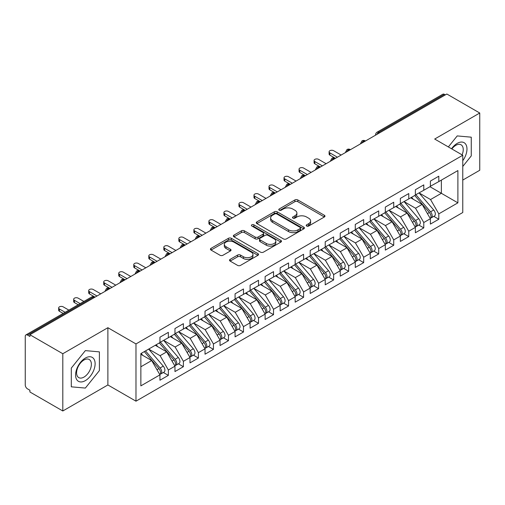 <?xml version="1.0" encoding="UTF-8"?>
<svg xmlns="http://www.w3.org/2000/svg" width="505" height="505" viewBox="0 0 505 505"><rect width="100%" height="100%" fill="white"/><g stroke="black" fill="none" stroke-linecap="round" stroke-linejoin="round"><path stroke-width="0.76" d="M306.63 226.025A1.458 0.846 0 0 0 308.694 226.025L324.368 216.98A2.083 1.206 0 0 0 324.974 216.127A2.083 1.206 0 0 0 324.368 215.275L297.817 199.948A2.083 1.206 0 0 0 294.87 199.948L279.202 208.994A1.458 0.846 0 0 0 278.773 209.594A1.458 0.846 0 0 0 279.202 210.187A1.458 0.846 0 0 0 281.266 210.187L283.292 209.013A6.672 3.851 0 0 1 292.73 209.013L294.945 210.295A6.672 3.851 0 0 1 296.896 213.015A6.672 3.851 0 0 1 294.945 215.742L292.919 216.916A1.458 0.846 0 0 0 292.49 217.51A1.458 0.846 0 0 0 292.919 218.103A1.458 0.846 0 0 0 294.983 218.103L297.009 216.935A6.672 3.851 0 0 1 306.447 216.935L308.662 218.21A6.672 3.851 0 0 1 310.613 220.938A6.672 3.851 0 0 1 308.662 223.664L306.63 224.832A1.458 0.846 0 0 0 306.207 225.426A1.458 0.846 0 0 0 306.63 226.025L306.63 224.832M230.129 259.381A2.083 1.206 0 0 0 229.516 260.233A2.083 1.206 0 0 0 230.129 261.085L237.577 265.384A2.083 1.206 0 0 0 240.525 265.384L257.929 255.334A2.083 1.206 0 0 0 258.535 254.482A2.083 1.206 0 0 0 257.929 253.63L231.378 238.309A2.083 1.206 0 0 0 228.43 238.309L211.027 248.353A2.083 1.206 0 0 0 210.421 249.205A2.083 1.206 0 0 0 211.027 250.057L220.022 255.252A2.083 1.206 0 0 0 222.976 255.252L230.419 250.953A2.083 1.206 0 0 0 231.031 250.101A2.083 1.206 0 0 0 230.419 249.249L225.962 246.674A5.58 3.219 0 0 1 224.327 244.395A5.58 3.219 0 0 1 227.774 241.422A5.58 3.219 0 0 1 233.853 242.116L251.326 252.21A5.58 3.219 0 0 1 252.961 254.482A5.58 3.219 0 0 1 249.514 257.462A5.58 3.219 0 0 1 243.435 256.761L240.525 255.082A2.083 1.206 0 0 0 237.577 255.082L230.129 259.381L230.129 261.085M462.769 180.07L479.75 170.267L479.75 113.013L446.843 94.018L29.909 334.733L29.909 336.469L27.504 335.08A3.188 1.843 -120 0 0 25.913 334.922A3.188 1.843 -120 0 0 25.25 336.38L25.25 384.962A3.188 1.843 -120 0 0 27.504 388.863L29.909 390.251L29.909 391.987L62.809 410.982L107.887 384.962L135.984 401.178L135.984 343.93L107.887 327.707L62.809 353.734L29.909 334.733M479.75 113.013L434.679 139.039L462.769 155.256L135.984 343.93M283.438 238.903A2.083 1.206 0 0 0 286.392 238.903L303.795 228.853A2.083 1.206 0 0 0 304.401 228.001A2.083 1.206 0 0 0 303.795 227.155L277.245 211.829A2.083 1.206 0 0 0 274.297 211.829L256.893 221.872A2.083 1.206 0 0 0 256.281 222.724A2.083 1.206 0 0 0 256.893 223.576L283.438 238.903M252.393 226.341A1.458 0.846 0 0 1 253.87 226.543L253.87 224.813L280.862 240.393A2.083 1.206 0 0 1 281.468 241.245A2.083 1.206 0 0 1 280.862 242.097L263.459 252.14A2.083 1.206 0 0 1 260.511 252.14L233.96 236.813L233.96 235.115A2.083 1.206 0 0 0 233.348 235.968A2.083 1.206 0 0 0 233.96 236.813M233.96 235.115L241.409 230.817A2.083 1.206 0 0 1 244.357 230.817L255.126 237.028A2.083 1.206 0 0 0 258.074 237.028L263.017 234.175A2.083 1.206 0 0 0 263.623 233.323A2.083 1.206 0 0 0 263.017 232.477L251.806 226A1.458 0.846 0 0 1 251.376 225.407A1.458 0.846 0 0 1 252.279 224.63A1.458 0.846 0 0 1 253.87 224.813M135.984 401.178L462.769 212.51L462.769 155.256M429.944 186.705L457.89 202.84L457.89 170.57L438.807 181.585L438.807 176.207L430.393 181.068L430.393 186.446L423.783 190.259L423.783 184.88L415.369 189.741L415.369 195.119L408.76 198.932L408.76 193.554L400.345 198.414L400.345 203.793L393.736 207.612L393.736 202.234L385.321 207.088L385.321 212.466L378.706 216.285L378.706 210.907L370.291 215.761L370.291 221.139L363.682 224.959L363.682 219.58L355.267 224.435L355.267 229.813L348.658 233.632L348.658 228.254L340.244 233.114L340.244 238.493L333.635 242.305L333.635 236.927L325.22 241.788L325.22 247.166L318.611 250.979L318.611 245.6L310.196 250.461L310.196 255.839L303.587 259.658L303.587 254.28L295.173 259.134L295.173 264.513L288.557 268.332L288.557 262.954L280.149 267.808L280.149 273.186L273.533 277.005L273.533 271.627L265.119 276.488L265.119 281.866L258.51 285.678L258.51 280.3L250.095 285.161L250.095 290.539L243.486 294.352L243.486 288.974L235.071 293.834L235.071 299.212L228.462 303.032L228.462 297.653L220.047 302.508L220.047 307.886L213.438 311.705L213.438 306.327L205.024 311.181L205.024 316.559L198.408 320.378L198.408 315L190 319.854L190 325.233L183.384 329.052L183.384 323.673L174.97 328.534L174.97 333.912L168.361 337.725L168.361 332.347L159.946 337.207L159.946 342.586L140.863 353.601L140.863 385.87L159.946 374.855L151.683 360.538L140.863 354.295M457.89 202.84L438.807 213.855L430.544 199.544L419.125 192.948M433.814 216.348L438.807 219.233L438.807 213.855M438.807 219.233L430.393 224.094L430.393 218.715L423.783 222.528L415.52 208.218L404.101 201.621L418.689 218.659L415.533 220.483A4.248 2.456 60 0 1 417.174 224.523A4.248 2.456 60 0 1 416.29 226.467A4.248 2.456 60 0 1 415.602 226.663M418.79 225.028L423.783 227.906L423.783 222.528M423.783 227.906L415.369 232.767L415.369 227.389L408.76 231.202L400.497 216.891L389.077 210.301L403.659 227.332L400.509 229.156A4.248 2.456 60 0 1 402.144 233.196A4.248 2.456 60 0 1 401.267 235.141A4.248 2.456 60 0 1 400.579 235.336M403.766 233.701L408.76 236.58L408.76 231.202M408.76 236.58L400.345 241.441L400.345 236.062L393.736 239.881L385.466 225.565L374.053 218.974M388.736 242.375L393.736 245.26L393.736 239.881M393.736 245.26L385.321 250.114L385.321 244.736L378.706 248.555L370.443 234.238L359.023 227.648M373.713 251.048L378.706 253.933L378.706 248.555M378.706 253.933L370.291 258.787L370.291 253.409L363.682 257.228L355.419 242.918L344 236.321M358.689 259.721L363.682 262.606L363.682 257.228M363.682 262.606L355.267 267.467L355.267 262.089L348.658 265.901L340.395 251.591L328.976 244.994M343.665 268.395L348.658 271.28L348.658 265.901M348.658 271.28L340.244 276.14L340.244 270.762L333.635 274.575L325.372 260.264L313.952 253.674M328.641 277.075L333.635 279.953L333.635 274.575M333.635 279.953L325.22 284.814L325.22 279.435L318.611 283.248L310.348 268.938L298.928 262.348M313.618 285.748L318.611 288.626L318.611 283.248M318.611 288.626L310.196 293.487L310.196 288.109L303.587 291.928L295.318 277.611L283.905 271.021M298.588 294.421L303.587 297.306L303.587 291.928M303.587 297.306L295.173 302.16L295.173 296.782L288.557 300.601L280.294 286.284L268.875 279.694M283.564 303.095L288.557 305.98L288.557 300.601M288.557 305.98L280.149 310.834L280.149 305.456L273.533 309.275L265.27 294.964L253.851 288.368M268.54 311.768L273.533 314.653L273.533 309.275M273.533 314.653L265.119 319.514L265.119 314.135L258.51 317.948L250.246 303.638L238.827 297.041M253.516 320.441L258.51 323.326L258.51 317.948M258.51 323.326L250.095 328.187L250.095 322.809L243.486 326.621L235.223 312.311L223.803 305.721M238.493 329.121L243.486 332L243.486 326.621M243.486 332L235.071 336.86L235.071 331.482L228.462 335.301L220.199 320.984L208.78 314.394M223.469 337.794L228.462 340.679L228.462 335.301M228.462 340.679L220.047 345.534L220.047 340.155L213.438 343.974L205.169 329.658L193.756 323.067M208.439 346.468L213.438 349.353L213.438 343.974M213.438 349.353L205.024 354.207L205.024 348.829L198.408 352.648L190.145 338.331L178.726 331.741M193.415 355.141L198.408 358.026L198.408 352.648M198.408 358.026L190 362.88L190 357.502L183.384 361.321L175.121 347.011L163.702 340.414M178.391 363.815L183.384 366.699L183.384 361.321M183.384 366.699L174.97 371.56L174.97 366.182L168.361 369.995L160.098 355.684L148.678 349.088M163.368 372.494L168.361 375.373L168.361 369.995M168.361 375.373L159.946 380.233L159.946 374.855M159.946 342.409L168.361 337.725M140.863 366.788L151.683 360.538M174.97 333.736L183.384 329.052M160.098 355.684L166.707 351.865L155.287 345.275M174.97 366.182L166.707 351.865M190 325.062L198.408 320.378M175.121 347.011L181.731 343.192L170.311 336.601M190 357.502L181.731 343.192M205.024 316.389L213.438 311.705M190.145 338.331L196.761 334.518L185.341 327.922M205.024 348.829L196.761 334.518M220.047 307.715L228.462 303.032M205.169 329.658L211.784 325.845L200.365 319.248M220.047 340.155L211.784 325.845M235.071 299.036L243.486 294.352M220.199 320.984L226.808 317.165L215.389 310.575M235.071 331.482L226.808 317.165M250.095 290.362L258.51 285.678M235.223 312.311L241.832 308.492L230.413 301.902M250.095 322.809L241.832 308.492M265.119 281.689L273.533 277.005M250.246 303.638L256.856 299.818L245.436 293.228M265.119 314.135L256.856 299.818M280.149 273.016L288.557 268.332M265.27 294.964L271.879 291.145L260.46 284.555M280.149 305.456L271.879 291.145M295.173 264.342L303.587 259.658M280.294 286.284L286.909 282.472L275.49 275.875M295.173 296.782L286.909 282.472M310.196 255.669L318.611 250.979M295.318 277.611L301.933 273.798L290.514 267.202M310.196 288.109L301.933 273.798M325.22 246.989L333.635 242.305M310.348 268.938L316.957 265.119L305.538 258.528M325.22 279.435L316.957 265.119M340.244 238.316L348.658 233.632M325.372 260.264L331.981 256.445L320.561 249.855M340.244 270.762L331.981 256.445M355.267 229.642L363.682 224.959M340.395 251.591L347.004 247.772L335.585 241.182M355.267 262.089L347.004 247.772M370.291 220.969L378.706 216.285M355.419 242.918L362.028 239.099L350.609 232.508M370.291 253.409L362.028 239.099M385.321 212.296L393.736 207.612M370.443 234.238L377.058 230.425L365.639 223.829M385.321 244.736L377.058 230.425M400.345 203.622L408.76 198.932M385.466 225.565L392.082 221.752L380.663 215.155M400.345 236.062L392.082 221.752M415.369 194.943L423.783 190.259M400.497 216.891L407.106 213.072L395.686 206.482M415.369 227.389L407.106 213.072M445.341 94.883L444.444 94.366L378.744 132.291L379.646 132.815M376.945 134.374A3.188 1.843 120 0 1 378.744 132.291A3.188 1.843 60 0 0 377.153 132.133L442.847 94.208A3.188 1.843 60 0 1 444.444 94.366M430.393 186.269L438.807 181.585M430.544 199.544L441.364 193.295L441.364 180.108L457.89 170.57M415.52 208.218L422.13 204.399L410.71 197.809M430.393 218.715L422.13 204.399M62.809 353.734L62.809 410.982M457.214 135.921L448.358 146.936L457.214 135.921L471.26 137.177L457.214 135.921M471.26 155.906L471.26 137.177L471.26 155.906L462.769 166.467L471.26 155.906M107.887 384.962L107.887 327.707M99.397 370.601L99.397 351.871L85.351 350.615L71.3 368.088L71.3 386.824L85.351 388.074L99.397 370.601L85.351 388.074L71.3 386.824L71.3 368.088L85.351 350.615L99.397 351.871L99.397 370.601M364.547 141.533L363.644 141.009A3.188 1.843 -120 0 0 362.053 140.851A3.188 1.843 -120 0 0 362.016 140.876L360.532 143.571A3.188 1.843 0 0 0 360.564 143.83M349.523 150.206L348.62 149.688A3.188 1.843 -120 0 0 347.03 149.53A3.188 1.843 -120 0 0 346.992 149.549L345.508 152.245A3.188 1.843 0 0 0 345.54 152.504M334.499 158.879L333.597 158.362A3.188 1.843 -120 0 0 332 158.204A3.188 1.843 -120 0 0 331.968 158.223L330.485 160.918A3.188 1.843 0 0 0 330.516 161.177M319.476 167.553L318.573 167.035A3.188 1.843 -120 0 0 316.976 166.877A3.188 1.843 -120 0 0 316.938 166.896L315.461 169.592A3.188 1.843 0 0 0 315.492 169.857M304.446 176.226L303.549 175.708A3.188 1.843 -120 0 0 301.952 175.551A3.188 1.843 -120 0 0 301.914 175.576L300.431 178.265A3.188 1.843 0 0 0 300.469 178.53M289.422 184.906L288.519 184.382A3.188 1.843 -120 0 0 286.928 184.224A3.188 1.843 -120 0 0 286.89 184.249L285.407 186.938A3.188 1.843 0 0 0 285.439 187.203M274.398 193.579L273.495 193.055A3.188 1.843 -120 0 0 271.905 192.897A3.188 1.843 -120 0 0 271.867 192.923L270.383 195.618A3.188 1.843 0 0 0 270.415 195.877M259.374 202.252L258.472 201.735A3.188 1.843 -120 0 0 256.881 201.577A3.188 1.843 -120 0 0 256.843 201.596L255.36 204.291A3.188 1.843 0 0 0 255.391 204.55M244.351 210.926L243.448 210.408A3.188 1.843 -120 0 0 241.851 210.25A3.188 1.843 -120 0 0 241.819 210.269L240.336 212.965A3.188 1.843 0 0 0 240.367 213.224M229.327 219.599L228.424 219.082A3.188 1.843 -120 0 0 226.827 218.924A3.188 1.843 -120 0 0 226.789 218.943L225.312 221.638A3.188 1.843 0 0 0 225.344 221.903M214.297 228.279L213.4 227.755A3.188 1.843 -120 0 0 211.803 227.597A3.188 1.843 -120 0 0 211.765 227.622L210.282 230.312A3.188 1.843 0 0 0 210.32 230.577M199.273 236.952L198.37 236.428A3.188 1.843 -120 0 0 196.78 236.271A3.188 1.843 -120 0 0 196.742 236.296L195.258 238.991A3.188 1.843 0 0 0 195.29 239.25M184.249 245.626L183.347 245.102A3.188 1.843 -120 0 0 181.756 244.944A3.188 1.843 -120 0 0 181.718 244.969L180.234 247.665A3.188 1.843 0 0 0 180.266 247.923M169.225 254.299L168.323 253.781A3.188 1.843 -120 0 0 166.732 253.624A3.188 1.843 -120 0 0 166.694 253.643L165.211 256.338A3.188 1.843 0 0 0 165.242 256.597M154.202 262.972L153.299 262.455A3.188 1.843 -120 0 0 151.708 262.297A3.188 1.843 -120 0 0 151.67 262.316L150.187 265.011A3.188 1.843 0 0 0 150.219 265.27M139.178 271.646L138.275 271.128A3.188 1.843 -120 0 0 136.678 270.97A3.188 1.843 -120 0 0 136.64 270.996L135.163 273.685A3.188 1.843 0 0 0 135.195 273.95M124.148 280.325L123.252 279.802A3.188 1.843 -120 0 0 121.654 279.644A3.188 1.843 -120 0 0 121.617 279.669L120.133 282.358A3.188 1.843 0 0 0 120.171 282.623M109.124 288.999L108.221 288.475A3.188 1.843 -120 0 0 106.631 288.317A3.188 1.843 -120 0 0 106.593 288.342L105.109 291.038A3.188 1.843 0 0 0 105.141 291.297M307.217 226.227L308.662 225.394A6.672 3.851 0 0 0 310.613 222.673L310.613 220.938M296.896 213.015L296.896 214.751A6.672 3.851 0 0 1 294.945 217.478L293.5 218.311M324.336 216.992L297.817 201.684A2.083 1.206 0 0 0 294.87 201.684L279.783 210.396M303.764 228.872L277.245 213.558A2.083 1.206 0 0 0 274.297 213.558L256.925 223.595M300.103 228.601A1.458 0.846 0 0 0 300.532 228.001A1.458 0.846 0 0 0 300.103 227.408L276.803 213.956A1.458 0.846 0 0 0 274.739 213.956L272.599 215.187A6.672 3.851 0 0 0 270.648 217.914A6.672 3.851 0 0 0 272.599 220.641L288.525 229.832A6.672 3.851 0 0 0 297.969 229.832L300.103 228.601L300.103 230.337A1.458 0.846 0 0 0 300.532 229.737L300.532 228.001M270.648 217.914L270.648 219.65A6.672 3.851 0 0 0 272.599 222.377L272.599 220.641M300.103 230.337L297.969 231.568A6.672 3.851 0 0 1 288.525 231.568L272.599 222.377M233.992 236.832L241.409 232.546L241.409 230.817M263.623 233.323L263.623 235.059A2.083 1.206 0 0 1 263.017 235.911L258.074 238.764A2.083 1.206 0 0 1 255.126 238.764L244.357 232.546A2.083 1.206 0 0 0 241.409 232.546M253.87 226.543L280.83 242.11M266.299 243.479A5.58 3.219 0 0 0 272.378 244.18A5.58 3.219 0 0 0 275.818 241.201A5.58 3.219 0 0 0 274.183 238.922L268.029 235.368A2.083 1.206 0 0 0 265.081 235.368L260.138 238.221A2.083 1.206 0 0 0 259.526 239.073A2.083 1.206 0 0 0 260.138 239.925L266.299 243.479L266.299 245.215A5.58 3.219 0 0 0 272.378 245.91A5.58 3.219 0 0 0 275.818 242.937L275.818 241.201M259.526 239.073L259.526 240.809A2.083 1.206 0 0 0 260.138 241.661L260.138 239.925M266.299 245.215L260.138 241.661M252.961 254.482L252.961 256.218A5.58 3.219 0 0 1 249.514 259.198A5.58 3.219 0 0 1 243.435 258.497L240.525 256.818A2.083 1.206 0 0 0 237.577 256.818L230.154 261.098M224.327 244.395L224.327 246.131A5.58 3.219 0 0 0 225.962 248.409L225.962 246.674M230.419 249.249L230.419 250.953L225.962 248.409M257.897 255.353L231.378 240.039A2.083 1.206 0 0 0 228.43 240.039L211.058 250.07M415.95 194.785L430.557 211.81A4.248 2.456 60 0 1 432.198 215.85A4.248 2.456 60 0 1 431.314 217.794L434.47 215.97A4.248 2.456 -120 0 0 435.354 214.025A4.248 2.456 -120 0 0 433.713 209.985L419.106 192.96M431.314 217.794A4.248 2.456 60 0 1 430.626 217.99M414.75 195.479L429.351 212.504A4.248 2.456 60 0 1 430.992 216.538A4.248 2.456 60 0 1 430.222 218.419M329.879 152.876L329.879 155.13A2.658 1.534 180 0 1 329.102 154.044L329.102 151.79A2.658 1.534 0 0 0 329.879 152.876L337.39 157.213M341.146 155.041L333.635 150.705A2.658 1.534 0 0 0 330.737 150.37A2.658 1.534 0 0 0 329.102 151.79M413.324 199.317L411.594 197.297M329.879 155.13L335.187 158.204A3.188 1.843 120 0 0 333.597 158.362A3.188 1.843 120 0 0 331.867 160.401M416.29 226.467L419.447 224.643A4.248 2.456 -120 0 0 420.324 222.699A4.248 2.456 -120 0 0 418.689 218.659M399.726 204.153L414.327 221.177A4.248 2.456 60 0 1 415.969 225.217A4.248 2.456 60 0 1 415.198 227.092M314.855 161.549L314.855 163.803A2.658 1.534 180 0 1 314.072 162.717L314.072 160.464A2.658 1.534 0 0 0 314.855 161.549L322.367 165.886M326.123 163.715L318.611 159.378A2.658 1.534 0 0 0 315.713 159.05A2.658 1.534 0 0 0 314.072 160.464M398.3 207.991L396.57 205.971M314.855 163.803L320.41 167.01M400.926 203.458L415.533 220.483M401.267 235.141L404.423 233.323A4.248 2.456 -120 0 0 405.3 231.372A4.248 2.456 -120 0 0 403.659 227.332M384.696 212.826L399.303 229.851A4.248 2.456 60 0 1 400.945 233.891A4.248 2.456 60 0 1 400.175 235.766M299.831 170.223L299.831 172.476A2.658 1.534 180 0 1 299.048 171.391L299.048 169.137A2.658 1.534 0 0 0 299.831 170.223L307.343 174.56M311.099 172.388L303.587 168.051A2.658 1.534 0 0 0 300.69 167.723A2.658 1.534 0 0 0 299.048 169.137M383.276 216.664L381.546 214.644M299.831 172.476L305.386 175.689M385.902 212.132L400.509 229.156M370.878 220.805L385.479 237.83A4.248 2.456 60 0 1 387.12 241.87A4.248 2.456 60 0 1 386.243 243.814L389.399 241.996A4.248 2.456 -120 0 0 390.277 240.052A4.248 2.456 -120 0 0 388.635 236.012L374.028 218.987M386.243 243.814A4.248 2.456 60 0 1 385.555 244.01M369.673 221.499L384.28 238.524A4.248 2.456 60 0 1 385.921 242.564A4.248 2.456 60 0 1 385.151 244.439M284.801 178.896L284.801 181.15A2.658 1.534 180 0 1 284.025 180.07L284.025 177.81A2.658 1.534 0 0 0 284.801 178.896L292.313 183.233M296.069 181.068L288.557 176.731A2.658 1.534 0 0 0 285.666 176.397A2.658 1.534 0 0 0 284.025 177.81M368.252 225.337L366.516 223.324M284.801 181.15L290.362 184.363M355.848 229.478L370.455 246.503A4.248 2.456 60 0 1 372.097 250.543A4.248 2.456 60 0 1 371.219 252.487L374.375 250.669A4.248 2.456 -120 0 0 375.253 248.725A4.248 2.456 -120 0 0 373.612 244.685L359.005 227.66M371.219 252.487A4.248 2.456 60 0 1 370.531 252.689M354.649 230.173L369.256 247.198A4.248 2.456 60 0 1 370.897 251.237A4.248 2.456 60 0 1 370.121 253.112M269.777 187.57L269.777 189.83A2.658 1.534 180 0 1 269.001 188.744L269.001 186.49A2.658 1.534 0 0 0 269.777 187.57L277.289 191.906M281.045 189.741L273.533 185.404A2.658 1.534 0 0 0 270.642 185.07A2.658 1.534 0 0 0 269.001 186.49M353.229 234.017L351.493 231.997M269.777 189.83L275.339 193.036M462.769 160.716A13.812 7.973 120 0 0 466.532 145.907A13.812 7.973 120 0 0 457.214 143.376A13.812 7.973 120 0 0 451.527 148.767M462.075 154.858A10.46 6.035 120 0 0 461.071 144.802A10.46 6.035 120 0 0 455.845 145.32A10.46 6.035 120 0 0 451.868 148.962M85.351 380.625A13.812 7.973 120 0 0 95.117 363.707A13.812 7.973 120 0 0 85.351 358.07A13.812 7.973 120 0 0 75.586 374.981A13.812 7.973 120 0 0 85.351 380.625M83.981 377.09A10.46 6.035 120 0 0 90.812 367.88A10.46 6.035 120 0 0 89.208 359.497A10.46 6.035 120 0 0 83.981 360.014A10.46 6.035 120 0 0 77.151 369.231A10.46 6.035 120 0 0 78.748 377.607A10.46 6.035 120 0 0 83.981 377.09M340.824 238.152L355.432 255.183A4.248 2.456 60 0 1 357.073 259.216A4.248 2.456 60 0 1 356.195 261.167L359.345 259.343A4.248 2.456 -120 0 0 360.229 257.399A4.248 2.456 -120 0 0 358.588 253.358L343.981 236.334M356.195 261.167A4.248 2.456 60 0 1 355.507 261.363M339.625 238.846L354.232 255.877A4.248 2.456 60 0 1 355.873 259.911A4.248 2.456 60 0 1 355.097 261.792M254.754 196.243L254.754 198.503A2.658 1.534 180 0 1 253.977 197.417L253.977 195.164A2.658 1.534 0 0 0 254.754 196.243L262.265 200.586M266.021 198.414L258.51 194.078A2.658 1.534 0 0 0 255.618 193.743A2.658 1.534 0 0 0 253.977 195.164M338.198 242.69L336.469 240.67M254.754 198.503L260.315 201.71M325.801 246.831L340.408 263.856A4.248 2.456 60 0 1 342.049 267.896A4.248 2.456 60 0 1 341.165 269.84L344.322 268.016A4.248 2.456 -120 0 0 345.205 266.072A4.248 2.456 -120 0 0 343.564 262.032L328.957 245.007M341.165 269.84A4.248 2.456 60 0 1 340.477 270.036M324.601 247.526L339.202 264.551A4.248 2.456 60 0 1 340.843 268.591A4.248 2.456 60 0 1 340.073 270.465M239.73 204.923L239.73 207.176A2.658 1.534 180 0 1 238.953 206.09L238.953 203.837A2.658 1.534 0 0 0 239.73 204.923L247.242 209.259M250.998 207.088L243.486 202.751A2.658 1.534 0 0 0 240.588 202.417A2.658 1.534 0 0 0 238.953 203.837M323.175 251.364L321.445 249.344M239.73 207.176L245.039 210.25A3.188 1.843 120 0 0 243.448 210.408A3.188 1.843 120 0 0 241.718 212.447M310.777 255.505L325.384 272.53A4.248 2.456 60 0 1 327.025 276.57A4.248 2.456 60 0 1 326.142 278.514L329.298 276.69A4.248 2.456 -120 0 0 330.175 274.745A4.248 2.456 -120 0 0 328.54 270.705L313.933 253.68M326.142 278.514A4.248 2.456 60 0 1 325.454 278.709M309.578 256.199L324.178 273.224A4.248 2.456 60 0 1 325.82 277.264A4.248 2.456 60 0 1 325.05 279.139M224.706 213.596L224.706 215.85A2.658 1.534 180 0 1 223.923 214.764L223.923 212.51A2.658 1.534 0 0 0 224.706 213.596L232.218 217.933M235.974 215.761L228.462 211.425A2.658 1.534 0 0 0 225.565 211.096A2.658 1.534 0 0 0 223.923 212.51M308.151 260.037L306.421 258.017M224.706 215.85L230.015 218.924A3.188 1.843 120 0 0 228.424 219.082A3.188 1.843 120 0 0 226.695 221.121M295.753 264.178L310.36 281.203A4.248 2.456 60 0 1 311.995 285.243A4.248 2.456 60 0 1 311.118 287.187L314.274 285.369A4.248 2.456 -120 0 0 315.152 283.419A4.248 2.456 -120 0 0 313.51 279.385L298.909 262.354M311.118 287.187A4.248 2.456 60 0 1 310.43 287.383M294.548 264.873L309.155 281.897A4.248 2.456 60 0 1 310.796 285.937A4.248 2.456 60 0 1 310.026 287.812M209.682 222.269L209.682 224.523A2.658 1.534 180 0 1 208.9 223.444L208.9 221.184A2.658 1.534 0 0 0 209.682 222.269L217.194 226.606M220.95 224.441L213.438 220.098A2.658 1.534 0 0 0 210.541 219.77A2.658 1.534 0 0 0 208.9 221.184M293.127 268.71L291.398 266.697M209.682 224.523L214.991 227.597A3.188 1.843 120 0 0 213.4 227.755A3.188 1.843 120 0 0 211.671 229.794M280.73 272.851L295.33 289.876A4.248 2.456 60 0 1 296.972 293.916A4.248 2.456 60 0 1 296.094 295.861L299.25 294.043A4.248 2.456 -120 0 0 300.128 292.098A4.248 2.456 -120 0 0 298.487 288.058L283.879 271.034M296.094 295.861A4.248 2.456 60 0 1 295.406 296.056M279.524 273.546L294.131 290.571A4.248 2.456 60 0 1 295.772 294.611A4.248 2.456 60 0 1 295.002 296.486M194.652 230.943L194.652 233.196A2.658 1.534 180 0 1 193.876 232.117L193.876 229.857A2.658 1.534 0 0 0 194.652 230.943L202.164 235.28M205.92 233.114L198.408 228.778A2.658 1.534 0 0 0 195.517 228.443A2.658 1.534 0 0 0 193.876 229.857M278.103 277.384L276.368 275.37M194.652 233.196L199.967 236.271A3.188 1.843 120 0 0 198.37 236.428A3.188 1.843 120 0 0 196.647 238.467M265.699 281.525L280.307 298.55A4.248 2.456 60 0 1 281.948 302.59A4.248 2.456 60 0 1 281.07 304.534L284.227 302.716A4.248 2.456 -120 0 0 285.104 300.772A4.248 2.456 -120 0 0 283.463 296.732L268.856 279.707M281.07 304.534A4.248 2.456 60 0 1 280.382 304.736M264.5 282.219L279.107 299.244A4.248 2.456 60 0 1 280.748 303.284A4.248 2.456 60 0 1 279.972 305.159M179.629 239.616L179.629 241.876A2.658 1.534 180 0 1 178.852 240.79L178.852 238.537A2.658 1.534 0 0 0 179.629 239.616L187.14 243.953M190.896 241.788L183.384 237.451A2.658 1.534 0 0 0 180.493 237.116A2.658 1.534 0 0 0 178.852 238.537M263.08 286.064L261.344 284.044M179.629 241.876L184.944 244.944A3.188 1.843 120 0 0 183.347 245.102A3.188 1.843 120 0 0 181.617 247.141M250.676 290.205L265.283 307.229A4.248 2.456 60 0 1 266.924 311.263A4.248 2.456 60 0 1 266.047 313.214L269.197 311.389A4.248 2.456 -120 0 0 270.08 309.445A4.248 2.456 -120 0 0 268.439 305.405L253.832 288.38M266.047 313.214A4.248 2.456 60 0 1 265.359 313.409M249.476 290.893L264.083 307.924A4.248 2.456 60 0 1 265.725 311.957A4.248 2.456 60 0 1 264.948 313.839M164.605 248.296L164.605 250.549A2.658 1.534 180 0 1 163.828 249.464L163.828 247.21A2.658 1.534 0 0 0 164.605 248.296L172.117 252.633M175.873 250.461L168.361 246.124A2.658 1.534 0 0 0 165.47 245.79A2.658 1.534 0 0 0 163.828 247.21M248.05 294.737L246.32 292.717M164.605 250.549L169.92 253.624A3.188 1.843 120 0 0 168.323 253.781A3.188 1.843 120 0 0 166.593 255.82M235.652 298.878L250.259 315.903A4.248 2.456 60 0 1 251.9 319.943A4.248 2.456 60 0 1 251.017 321.887L254.173 320.063A4.248 2.456 -120 0 0 255.057 318.118A4.248 2.456 -120 0 0 253.415 314.078L238.808 297.054M251.017 321.887A4.248 2.456 60 0 1 250.328 322.083M234.453 299.572L249.053 316.597A4.248 2.456 60 0 1 250.695 320.637A4.248 2.456 60 0 1 249.924 322.512M149.581 256.969L149.581 259.223A2.658 1.534 180 0 1 148.805 258.137L148.805 255.883A2.658 1.534 0 0 0 149.581 256.969L157.093 261.306M160.849 259.134L153.337 254.798A2.658 1.534 0 0 0 150.439 254.469A2.658 1.534 0 0 0 148.805 255.883M233.026 303.41L231.296 301.39M149.581 259.223L154.89 262.297A3.188 1.843 120 0 0 153.299 262.455A3.188 1.843 120 0 0 151.569 264.494M220.628 307.551L235.235 324.576A4.248 2.456 60 0 1 236.877 328.616A4.248 2.456 60 0 1 235.993 330.56L239.149 328.736A4.248 2.456 -120 0 0 240.026 326.792A4.248 2.456 -120 0 0 238.392 322.752L223.784 305.727M235.993 330.56A4.248 2.456 60 0 1 235.305 330.756M219.429 308.246L234.03 325.27A4.248 2.456 60 0 1 235.671 329.31A4.248 2.456 60 0 1 234.901 331.185M134.557 265.643L134.557 267.896A2.658 1.534 180 0 1 133.774 266.81L133.774 264.557A2.658 1.534 0 0 0 134.557 265.643L142.069 269.979M145.825 267.808L138.313 263.471A2.658 1.534 0 0 0 135.416 263.143A2.658 1.534 0 0 0 133.774 264.557M218.002 312.084L216.273 310.064M134.557 267.896L139.866 270.97A3.188 1.843 120 0 0 138.275 271.128A3.188 1.843 120 0 0 136.546 273.167M205.604 316.225L220.212 333.249A4.248 2.456 60 0 1 221.846 337.29A4.248 2.456 60 0 1 220.969 339.234L224.125 337.416A4.248 2.456 -120 0 0 225.003 335.465A4.248 2.456 -120 0 0 223.361 331.431L208.761 314.4M220.969 339.234A4.248 2.456 60 0 1 220.281 339.429M204.399 316.919L219.006 333.944A4.248 2.456 60 0 1 220.647 337.984A4.248 2.456 60 0 1 219.877 339.859M119.534 274.316L119.534 276.57A2.658 1.534 180 0 1 118.751 275.49L118.751 273.23A2.658 1.534 0 0 0 119.534 274.316L127.045 278.653M130.801 276.488L123.289 272.151A2.658 1.534 0 0 0 120.392 271.816A2.658 1.534 0 0 0 118.751 273.23M202.978 320.757L201.249 318.743M119.534 276.57L124.842 279.644A3.188 1.843 120 0 0 123.252 279.802A3.188 1.843 120 0 0 121.522 281.841M190.581 324.898L205.181 341.923A4.248 2.456 60 0 1 206.823 345.963A4.248 2.456 60 0 1 205.945 347.907L209.102 346.089A4.248 2.456 -120 0 0 209.979 344.145A4.248 2.456 -120 0 0 208.338 340.105L193.731 323.08M205.945 347.907A4.248 2.456 60 0 1 205.257 348.109M189.375 325.592L203.982 342.617A4.248 2.456 60 0 1 205.623 346.657A4.248 2.456 60 0 1 204.853 348.532M104.503 282.989L104.503 285.249A2.658 1.534 180 0 1 103.727 284.163L103.727 281.904A2.658 1.534 0 0 0 104.503 282.989L112.015 287.326M115.771 285.161L108.259 280.824A2.658 1.534 0 0 0 105.368 280.49A2.658 1.534 0 0 0 103.727 281.904M187.955 329.437L186.219 327.417M104.503 285.249L109.819 288.317A3.188 1.843 120 0 0 108.221 288.475A3.188 1.843 120 0 0 106.498 290.514M175.551 333.571L190.158 350.603A4.248 2.456 60 0 1 191.799 354.636A4.248 2.456 60 0 1 190.922 356.587L194.078 354.762A4.248 2.456 -120 0 0 194.955 352.818A4.248 2.456 -120 0 0 193.314 348.778L178.707 331.753M190.922 356.587A4.248 2.456 60 0 1 190.233 356.783M174.351 334.266L188.958 351.291A4.248 2.456 60 0 1 190.6 355.331A4.248 2.456 60 0 1 189.823 357.212M89.48 291.663L89.48 293.923A2.658 1.534 180 0 1 88.703 292.837L88.703 290.583A2.658 1.534 0 0 0 89.48 291.663L96.992 295.999M100.747 293.834L93.236 289.498A2.658 1.534 0 0 0 90.344 289.163A2.658 1.534 0 0 0 88.703 290.583M172.931 338.11L171.195 336.09M89.48 293.923L94.795 296.997A3.188 1.843 120 0 0 93.198 297.155L27.504 335.08M160.527 342.251L175.134 359.276A4.248 2.456 60 0 1 176.775 363.316A4.248 2.456 60 0 1 175.898 365.26L179.048 363.436A4.248 2.456 -120 0 0 179.931 361.492A4.248 2.456 -120 0 0 178.29 357.452L163.683 340.427M175.898 365.26A4.248 2.456 60 0 1 175.21 365.456M159.327 342.945L173.935 359.97A4.248 2.456 60 0 1 175.576 364.004A4.248 2.456 60 0 1 174.799 365.885M74.456 300.342L74.456 302.596A2.658 1.534 180 0 1 73.679 301.51L73.679 299.257A2.658 1.534 0 0 0 74.456 300.342L80.131 303.619M83.887 301.447L78.212 298.171A2.658 1.534 0 0 0 75.321 297.836A2.658 1.534 0 0 0 73.679 299.257M157.901 346.784L156.171 344.763M74.456 302.596L78.18 304.742M145.503 350.924L160.11 367.949A4.248 2.456 60 0 1 161.751 371.989A4.248 2.456 60 0 1 160.868 373.934L164.024 372.109A4.248 2.456 -120 0 0 164.908 370.165A4.248 2.456 -120 0 0 163.266 366.125L148.659 349.1M160.868 373.934A4.248 2.456 60 0 1 160.18 374.129M144.304 351.619L158.905 368.644A4.248 2.456 60 0 1 160.546 372.684A4.248 2.456 60 0 1 159.776 374.558M59.432 309.016L59.432 311.269A2.658 1.534 180 0 1 58.656 310.184L58.656 307.93A2.658 1.534 0 0 0 59.432 309.016L65.107 312.292M68.863 310.12L63.188 306.844A2.658 1.534 0 0 0 60.291 306.516A2.658 1.534 0 0 0 58.656 307.93M142.877 355.457L141.147 353.437M59.432 311.269L63.157 313.422M94.1 297.672L93.198 297.155A3.188 1.843 -120 0 0 91.607 296.997L25.913 334.922M365.481 140.99L365.241 140.851A3.188 1.843 120 0 0 363.644 141.009A3.188 1.843 120 0 0 361.915 143.048M350.457 149.669L350.217 149.53A3.188 1.843 120 0 0 348.62 149.688A3.188 1.843 120 0 0 346.891 151.727M320.404 167.016L320.164 166.877A3.188 1.843 120 0 0 318.573 167.035A3.188 1.843 120 0 0 316.843 169.074M305.38 175.689L305.14 175.551A3.188 1.843 120 0 0 303.549 175.708A3.188 1.843 120 0 0 301.82 177.747M290.356 184.363L290.116 184.224A3.188 1.843 120 0 0 288.519 184.382A3.188 1.843 120 0 0 286.796 186.421M275.332 193.036L275.092 192.897A3.188 1.843 120 0 0 273.495 193.055A3.188 1.843 120 0 0 271.766 195.094M260.309 201.716L260.069 201.577A3.188 1.843 120 0 0 258.472 201.735A3.188 1.843 120 0 0 256.742 203.774M308.662 225.394L308.662 223.664M292.919 218.103L292.919 216.916M294.945 217.478L294.945 215.742M279.202 210.187L279.202 208.994M294.87 201.684L294.87 199.948M297.817 201.684L297.817 199.948M324.368 216.98L324.368 215.275M256.893 223.576L256.893 221.872M274.297 213.558L274.297 211.829M277.245 213.558L277.245 211.829M303.795 228.853L303.795 227.155M288.525 231.568L288.525 229.832M297.969 231.568L297.969 229.832M244.357 232.546L244.357 230.817M255.126 238.764L255.126 237.028M258.074 238.764L258.074 237.028M263.017 235.911L263.017 234.175M280.862 242.097L280.862 240.393M237.577 256.818L237.577 255.082M240.525 256.818L240.525 255.082M243.435 258.497L243.435 256.761M211.027 250.057L211.027 248.353M228.43 240.039L228.43 238.309M231.378 240.039L231.378 238.309M257.929 255.334L257.929 253.63M429.351 212.504L427.445 213.602M433.713 209.985L430.557 211.81M414.327 221.177L412.421 222.276M399.303 229.851L397.397 230.955M384.28 238.524L382.367 239.629M388.635 236.012L385.479 237.83M369.256 247.198L367.343 248.302M373.612 244.685L370.455 246.503M354.232 255.877L352.32 256.976M358.588 253.358L355.432 255.183M339.202 264.551L337.296 265.649M343.564 262.032L340.408 263.856M324.178 273.224L322.272 274.329M328.54 270.705L325.384 272.53M309.155 281.897L307.248 283.002M313.51 279.385L310.36 281.203M294.131 290.571L292.218 291.675M298.487 288.058L295.33 289.876M279.107 299.244L277.195 300.349M283.463 296.732L280.307 298.55M264.083 307.924L262.171 309.022M268.439 305.405L265.283 307.229M249.053 316.597L247.147 317.695M253.415 314.078L250.259 315.903M234.03 325.27L232.123 326.375M238.392 322.752L235.235 324.576M219.006 333.944L217.1 335.049M223.361 331.431L220.212 333.249M203.982 342.617L202.069 343.722M208.338 340.105L205.181 341.923M188.958 351.291L187.046 352.395M193.314 348.778L190.158 350.603M173.935 359.97L172.022 361.069M178.29 357.452L175.134 359.276M158.905 368.644L156.998 369.742M163.266 366.125L160.11 367.949M365.241 140.851A3.188 3.188 0 0 0 362.053 140.851M377.153 132.133A3.188 3.188 0 0 0 375.556 134.898M350.217 149.53A3.188 3.188 0 0 0 347.03 149.53M335.187 158.204A3.188 3.188 0 0 0 332 158.204M320.164 166.877A3.188 3.188 0 0 0 316.976 166.877M305.14 175.551A3.188 3.188 0 0 0 301.952 175.551M290.116 184.224A3.188 3.188 0 0 0 286.928 184.224M275.092 192.897A3.188 3.188 0 0 0 271.905 192.897M260.069 201.577A3.188 3.188 0 0 0 256.881 201.577M245.039 210.25A3.188 3.188 0 0 0 241.851 210.25M230.015 218.924A3.188 3.188 0 0 0 226.827 218.924M214.991 227.597A3.188 3.188 0 0 0 211.803 227.597M199.967 236.271A3.188 3.188 0 0 0 196.78 236.271M184.944 244.944A3.188 3.188 0 0 0 181.756 244.944M169.92 253.624A3.188 3.188 0 0 0 166.732 253.624M154.89 262.297A3.188 3.188 0 0 0 151.708 262.297M139.866 270.97A3.188 3.188 0 0 0 136.678 270.97M124.842 279.644A3.188 3.188 0 0 0 121.654 279.644M109.819 288.317A3.188 3.188 0 0 0 106.631 288.317M94.795 296.997A3.188 3.188 0 0 0 91.607 296.997"/></g></svg>
